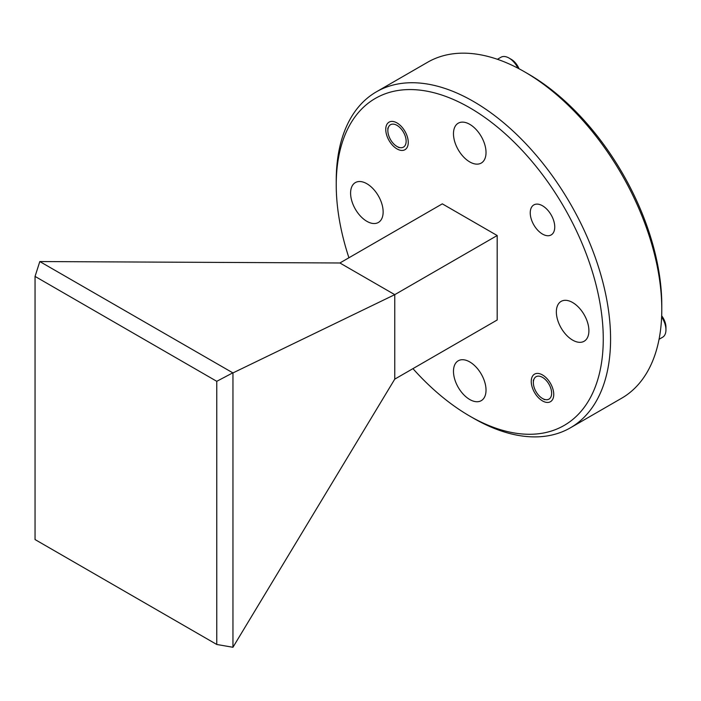 <?xml version="1.0" encoding="UTF-8"?>
<svg xmlns="http://www.w3.org/2000/svg" width="701" height="701" viewBox="0 0 701 701"><rect width="100%" height="100%" fill="white"/><g stroke="black" fill="none" stroke-linecap="round" stroke-linejoin="round"><path stroke-width="1.05" d="M339.897 262.98L39.808 261.552L232.951 372.923L232.951 647.277L394.759 379.136L497.184 319.998L497.184 235.527L442.313 203.851L339.897 262.98L394.759 294.657L497.184 235.527M394.759 379.136L394.759 294.657L232.951 372.923M216.767 381.318L35.05 276.404L35.05 539.56L216.767 644.473L216.767 381.318L232.688 372.906M232.951 647.277L216.767 644.473M35.05 276.404L39.808 261.552M412.942 368.638A188.814 109.014 -120 0 0 469.749 416.087A188.814 109.014 -120 0 0 603.263 339.004A188.814 109.014 -120 0 0 469.749 107.761A188.814 109.014 -120 0 0 336.235 184.845A188.814 109.014 -120 0 0 348.923 257.766M473.403 418.199L469.749 416.087A188.814 109.014 -120 0 0 469.749 416.096L473.412 418.208A193.984 112.002 60 0 1 473.403 418.199L473.403 418.199A193.984 112.002 60 0 0 570.404 427.812A193.984 112.002 60 0 0 600.135 272.365A193.984 112.002 60 0 0 473.412 101.426A193.984 112.002 60 0 0 376.411 91.813A193.984 112.002 60 0 0 336.235 180.621L336.235 184.845M528.274 73.973L524.62 71.861L528.274 73.973A188.814 109.014 60 0 1 661.788 305.215L661.788 309.439A193.984 112.002 -120 0 0 524.62 71.861A193.984 112.002 -120 0 0 524.62 71.852A193.984 112.002 -120 0 0 427.628 62.249L376.411 91.813M570.404 427.812L621.612 398.247A193.984 112.002 -120 0 0 661.788 309.439M542.495 205.77A17.332 10.007 -120 0 0 533.829 204.92A17.332 10.007 -120 0 0 531.174 218.8A17.332 10.007 -120 0 0 542.495 234.073A17.332 10.007 -120 0 0 551.161 234.931A17.332 10.007 -120 0 0 553.816 221.043A17.332 10.007 -120 0 0 542.495 205.77M542.495 374.939A15.904 9.183 -120 0 0 534.548 374.15A15.904 9.183 -120 0 0 532.103 386.899A15.904 9.183 -120 0 0 542.495 400.919A15.904 9.183 -120 0 0 550.451 401.708A15.904 9.183 -120 0 0 552.887 388.959A15.904 9.183 -120 0 0 542.495 374.939M397.003 122.938A15.904 9.183 -120 0 0 389.046 122.149A15.904 9.183 -120 0 0 386.61 134.89A15.904 9.183 -120 0 0 397.003 148.91A15.904 9.183 -120 0 0 404.959 149.699A15.904 9.183 -120 0 0 407.395 136.949A15.904 9.183 -120 0 0 397.003 122.938M572.629 302.525A23.019 13.293 -120 0 0 561.124 301.386A23.019 13.293 -120 0 0 557.593 319.831A23.019 13.293 -120 0 0 572.629 340.116A23.019 13.293 -120 0 0 584.143 341.256A23.019 13.293 -120 0 0 587.666 322.81A23.019 13.293 -120 0 0 572.629 302.525M469.749 124.331A23.019 13.293 -120 0 0 458.244 123.192A23.019 13.293 -120 0 0 454.712 141.637A23.019 13.293 -120 0 0 469.749 161.922A23.019 13.293 -120 0 0 481.263 163.061A23.019 13.293 -120 0 0 484.785 144.616A23.019 13.293 -120 0 0 469.749 124.331M366.868 183.732A23.019 13.293 -120 0 0 355.354 182.593A23.019 13.293 -120 0 0 351.832 201.038A23.019 13.293 -120 0 0 366.868 221.323A23.019 13.293 -120 0 0 378.382 222.462A23.019 13.293 -120 0 0 381.905 204.017A23.019 13.293 -120 0 0 366.868 183.732M469.749 361.926A23.019 13.293 -120 0 0 458.244 360.787A23.019 13.293 -120 0 0 454.712 379.232A23.019 13.293 -120 0 0 469.749 399.517A23.019 13.293 -120 0 0 481.263 400.657A23.019 13.293 -120 0 0 484.785 382.211A23.019 13.293 -120 0 0 469.749 361.926M517.978 68.207A16.167 9.332 -120 0 0 509.022 58.052L511.309 59.366A12.933 7.466 60 0 1 519.047 68.777M511.309 59.366L509.022 58.052A16.167 9.332 -120 0 0 500.943 57.245L497.403 59.296M397.003 146.483A12.933 7.466 -120 0 0 406.142 141.199A12.933 7.466 -120 0 0 397.003 125.365A12.933 7.466 -120 0 0 387.855 130.64A12.933 7.466 -120 0 0 397.003 146.483L399.106 147.692L397.003 146.483M661.674 315.809A12.933 7.466 60 0 1 665.95 327.209L665.95 329.856A16.167 9.332 -120 0 0 661.63 317.018M659.063 339.302L662.603 337.251A16.167 9.332 -120 0 0 665.95 329.856M541.347 397.739A12.933 7.466 -120 0 0 542.495 398.483A12.933 7.466 -120 0 0 551.626 393.866A12.933 7.466 -120 0 0 543.652 378.119A12.933 7.466 -120 0 0 533.356 382.65A12.933 7.466 -120 0 0 541.347 397.739M387.855 130.64L387.855 128.003M542.495 398.483L544.598 399.701M533.356 382.65L533.356 380.012"/></g></svg>
